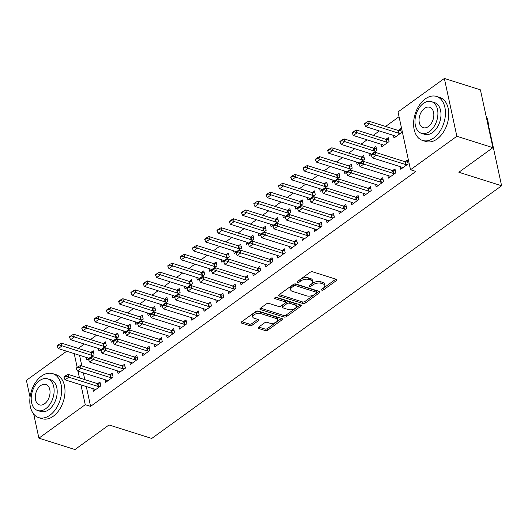 <?xml version="1.0" encoding="UTF-8"?>
<svg xmlns="http://www.w3.org/2000/svg" width="528" height="528" viewBox="0 0 528 528"><rect width="100%" height="100%" fill="white"/><g stroke="black" fill="none" stroke-linecap="round" stroke-linejoin="round"><path stroke-width="0.79" d="M321.809 290.149A1.267 0.634 167.8 0 0 323.572 289.832L336.389 280.573A1.815 0.904 167.8 0 0 336.851 279.774A1.815 0.904 167.8 0 0 336.283 279.286L312.688 271.834A1.815 0.904 167.8 0 0 310.174 272.29L297.35 281.549A1.267 0.634 167.8 0 0 297.033 282.104A1.267 0.634 167.8 0 0 297.422 282.447A1.267 0.634 167.8 0 0 299.185 282.13L300.848 280.929A5.801 2.897 167.8 0 1 308.9 279.464L310.867 280.091A5.801 2.897 167.8 0 1 312.675 281.648A5.801 2.897 167.8 0 1 311.203 284.203L309.54 285.397A1.267 0.634 167.8 0 0 309.223 285.958A1.267 0.634 167.8 0 0 309.613 286.301A1.267 0.634 167.8 0 0 311.375 285.978L313.038 284.783A5.801 2.897 167.8 0 1 321.09 283.318L323.057 283.939A5.801 2.897 167.8 0 1 324.865 285.503A5.801 2.897 167.8 0 1 323.393 288.05L321.73 289.252A1.267 0.634 167.8 0 0 321.413 289.813A1.267 0.634 167.8 0 0 321.809 290.149M322.76 288.506A1.267 0.634 167.8 0 0 323.228 288.268L335.854 279.147M298.379 280.804A1.267 0.634 167.8 0 0 298.848 280.566L300.511 279.365L300.848 280.929M310.57 284.658A1.267 0.634 167.8 0 0 311.038 284.42L312.701 283.219L313.038 284.783M258.548 327.195A1.815 0.904 167.8 0 0 258.093 327.994A1.815 0.904 167.8 0 0 258.654 328.482L265.274 330.574A1.815 0.904 167.8 0 0 267.795 330.119L282.031 319.836A1.815 0.904 167.8 0 0 282.493 319.037A1.815 0.904 167.8 0 0 281.926 318.549L258.331 311.091A1.815 0.904 167.8 0 0 255.816 311.553L241.573 321.836A1.815 0.904 167.8 0 0 241.118 322.634A1.815 0.904 167.8 0 0 241.679 323.123L249.678 325.644A1.815 0.904 167.8 0 0 252.193 325.189L258.284 320.786A1.815 0.904 167.8 0 0 258.746 319.994A1.815 0.904 167.8 0 0 258.185 319.506L254.219 318.252A4.851 2.422 167.8 0 1 252.707 316.945A4.851 2.422 167.8 0 1 255.301 314.061A4.851 2.422 167.8 0 1 260.674 313.586L276.203 318.496A4.851 2.422 167.8 0 1 277.715 319.803A4.851 2.422 167.8 0 1 275.128 322.681A4.851 2.422 167.8 0 1 269.749 323.156L267.161 322.337A1.815 0.904 167.8 0 0 264.647 322.799L258.548 327.195M86.302 386.549L90.585 406.369L415.859 171.435L410.513 169.745L398.013 111.923L444.358 78.454L456.859 136.277L410.513 169.745M90.585 406.369L85.246 404.686L38.9 438.161L33.7 414.084M444.358 78.454L480.414 89.839L492.914 147.668L458.865 172.26L501.6 185.764L151.747 438.458L109.012 424.954L74.956 449.546L38.9 438.161M492.914 147.668L456.859 136.277M302.801 303.468A1.815 0.904 167.8 0 0 305.316 303.013L319.559 292.73A1.815 0.904 167.8 0 0 320.014 291.931A1.815 0.904 167.8 0 0 319.453 291.443L295.858 283.991A1.815 0.904 167.8 0 0 293.337 284.447L279.101 294.73A1.815 0.904 167.8 0 0 278.639 295.528A1.815 0.904 167.8 0 0 279.206 296.017L302.801 303.468L302.465 301.91A1.815 0.904 167.8 0 0 304.979 301.448L319.024 291.311M300.795 306.28L286.552 316.562A1.815 0.904 167.8 0 1 284.038 317.024L260.443 309.566A1.815 0.904 167.8 0 1 259.875 309.078A1.815 0.904 167.8 0 1 260.337 308.286L266.435 303.884A1.815 0.904 167.8 0 1 268.95 303.422L278.52 306.445A1.815 0.904 167.8 0 0 281.035 305.989L285.08 303.072A1.815 0.904 167.8 0 0 285.536 302.273A1.815 0.904 167.8 0 0 284.975 301.785L275.009 298.637A1.267 0.634 167.8 0 1 274.619 298.294A1.267 0.634 167.8 0 1 275.293 297.541A1.267 0.634 167.8 0 1 276.698 297.416L300.689 304.993A1.815 0.904 167.8 0 1 301.257 305.488A1.815 0.904 167.8 0 1 300.795 306.28L300.505 304.94M501.6 185.764L489.1 127.934L488.618 127.789M105.158 379.744L105.719 382.345L113.091 377.018L112.246 373.111L109.916 374.794M98.399 348.487L98.96 351.087L106.333 345.761L105.488 341.854L103.158 343.537M129.743 361.984L130.304 364.584L137.676 359.258L136.831 355.351L134.501 357.04M122.984 330.726L123.545 333.333L130.918 328L130.073 324.1L127.743 325.783M154.328 344.23L154.889 346.83L162.268 341.504L161.423 337.597L159.086 339.28M147.569 312.972L148.13 315.572L155.509 310.246L154.664 306.339L152.328 308.022M178.913 326.469L179.474 329.069L186.853 323.743L186.008 319.836L183.671 321.519M172.154 295.211L172.715 297.812L180.094 292.486L179.249 288.578L176.913 290.268M203.498 308.708L204.059 311.315L211.438 305.989L210.593 302.082L208.256 303.765M196.739 277.457L197.3 280.058L204.679 274.732L203.834 270.824L201.498 272.507M228.083 290.954L228.644 293.555L236.023 288.229L235.178 284.321L232.848 286.004M221.324 259.697L221.885 262.297L229.264 256.971L228.419 253.064L226.09 254.747M252.668 273.194L253.229 275.801L260.608 270.468L259.763 266.561L257.433 268.25M245.909 241.943L246.477 244.543L253.849 239.217L253.004 235.31L250.675 236.993M277.253 255.44L277.82 258.04L285.193 252.714L284.348 248.807L282.018 250.49M270.494 224.182L271.062 226.783L278.434 221.456L277.589 217.549L275.26 219.232M301.838 237.679L302.405 240.28L309.778 234.953L308.933 231.046L306.603 232.729M295.086 206.422L295.647 209.029L303.019 203.696L302.174 199.789L299.845 201.478M326.429 219.925L326.99 222.526L334.363 217.199L333.518 213.292L331.188 214.975M319.671 188.668L320.232 191.268L327.604 185.942L326.759 182.035L324.43 183.718M351.014 202.165L351.575 204.765L358.948 199.439L358.109 195.532L355.773 197.215M344.256 170.907L344.817 173.507L352.196 168.181L351.351 164.274L349.015 165.964M375.599 184.404L376.16 187.011L383.539 181.678L382.694 177.771L380.358 179.461M368.841 153.153L369.402 155.753L376.781 150.427L375.936 146.52L373.6 148.203M400.184 166.65L400.745 169.25L408.124 163.924L407.279 160.017L404.943 161.7M393.426 135.392L393.987 137.993L401.366 132.667L400.521 128.759L398.185 130.442M79.543 355.291L81.847 365.93M83.338 372.854L84.803 379.625M399.049 116.721L385.565 126.463M379.355 130.951L373.276 135.34M367.059 139.828L360.98 144.217M354.77 148.705L348.691 153.1M342.474 157.582L336.395 161.977M330.185 166.465L324.106 170.854M317.889 175.342L311.81 179.731M305.6 184.219L299.515 188.615M293.304 193.103L287.225 197.492M281.015 201.98L274.93 206.369M268.719 210.857L262.64 215.252M256.423 219.734L250.345 224.129M244.134 228.617L238.055 233.006M231.838 237.494L225.76 241.883M219.549 246.371L213.464 250.767M207.253 255.255L201.175 259.644M194.964 264.132L188.879 268.521M182.668 273.009L176.59 277.405M170.379 281.886L164.294 286.282M158.083 290.77L152.005 295.159M145.787 299.647L139.709 304.036M133.498 308.524L127.42 312.919M121.202 317.407L115.124 321.796M108.913 326.284L102.828 330.673M96.617 335.161L90.539 339.557M84.328 344.038L78.243 348.434M381.137 144.269L381.698 146.876L389.07 141.544L388.225 137.636L385.895 139.326M387.889 175.527L388.456 178.127L395.828 172.801L394.984 168.894L392.654 170.577M356.545 162.03L357.113 164.63L364.485 159.304L363.64 155.397L361.31 157.08M363.304 193.288L363.871 195.888L371.243 190.562L370.399 186.655L368.069 188.338M331.96 179.791L332.521 182.391L339.9 177.065L339.055 173.158L336.725 174.841M338.719 211.042L339.28 213.649L346.658 208.316L345.814 204.409L343.484 206.098M307.375 197.545L307.936 200.145L315.315 194.819L314.47 190.912L312.14 192.595M314.134 228.802L314.695 231.403L322.073 226.076L321.229 222.169L318.892 223.852M282.79 215.305L283.351 217.906L290.73 212.579L289.885 208.672L287.549 210.355M289.549 246.556L290.11 249.163L297.488 243.83L296.644 239.93L294.307 241.613M258.205 233.059L258.766 235.66L266.145 230.333L265.3 226.426L262.964 228.116M264.964 264.317L265.525 266.917L272.903 261.591L272.059 257.684L269.722 259.367M233.62 250.82L234.181 253.42L241.56 248.094L240.715 244.187L238.379 245.87M240.379 282.077L240.94 284.678L248.312 279.352L247.467 275.444L245.137 277.127M209.035 268.574L209.596 271.181L216.968 265.848L216.124 261.941L213.794 263.63M215.794 299.831L216.355 302.432L223.727 297.106L222.882 293.198L220.552 294.881M184.45 286.334L185.011 288.935L192.383 283.609L191.539 279.701L189.209 281.384M191.202 317.592L191.77 320.192L199.142 314.866L198.297 310.959L195.967 312.642M159.859 304.095L160.426 306.695L167.798 301.369L166.954 297.462L164.624 299.145M166.617 335.346L167.185 337.953L174.557 332.62L173.712 328.713L171.382 330.403M135.274 321.849L135.841 324.449L143.213 319.123L142.369 315.216L140.039 316.899M142.032 353.107L142.593 355.707L149.972 350.381L149.127 346.474L146.797 348.157M110.689 339.61L111.25 342.21L118.628 336.884L117.784 332.977L115.454 334.66M117.447 370.867L118.008 373.468L125.387 368.141L124.542 364.234L122.206 365.917M86.104 357.364L86.665 359.971L94.043 354.638L93.199 350.731L90.862 352.42M92.862 388.621L93.423 391.222L100.802 385.895L99.957 381.988L97.621 383.671M74.204 353.608L77.187 367.396M77.999 371.164L79.464 377.942M80.962 384.859L85.246 404.686M30.05 397.208L26.4 380.332L66.693 351.232M324.865 285.503L324.529 283.939A5.801 2.897 167.8 0 0 322.72 282.374L323.057 283.939M312.701 283.219A5.801 2.897 167.8 0 1 320.753 281.754L322.72 282.374M312.675 281.648L312.338 280.091A5.801 2.897 167.8 0 0 310.53 278.527L310.867 280.091M300.511 279.365A5.801 2.897 167.8 0 1 308.563 277.906L310.53 278.527M279.299 294.591L302.465 301.91M316.391 293.106A1.267 0.634 167.8 0 0 316.714 292.552A1.267 0.634 167.8 0 0 316.318 292.208L295.607 285.668A1.267 0.634 167.8 0 0 293.845 285.985L292.096 287.252A5.801 2.897 167.8 0 0 290.624 289.799A5.801 2.897 167.8 0 0 292.433 291.364L306.59 295.838A5.801 2.897 167.8 0 0 314.642 294.373L316.391 293.106M316.714 292.552L316.378 290.987A1.267 0.634 167.8 0 0 315.982 290.644L316.318 292.208M290.624 289.799L290.288 288.235A5.801 2.897 167.8 0 1 291.76 285.688L293.509 284.42A1.267 0.634 167.8 0 1 295.271 284.104L315.982 290.644M300.26 304.861L286.216 315.005L286.552 316.562M260.535 308.141L283.701 315.46A1.815 0.904 167.8 0 0 286.216 315.005M285.536 302.273L285.199 300.709A1.815 0.904 167.8 0 0 284.638 300.221L275.728 297.409M288.446 309.586A4.851 2.422 167.8 0 0 293.825 309.111A4.851 2.422 167.8 0 0 296.413 306.227A4.851 2.422 167.8 0 0 294.901 304.92L289.43 303.191A1.815 0.904 167.8 0 0 286.915 303.653L282.869 306.57A1.815 0.904 167.8 0 0 282.407 307.369A1.815 0.904 167.8 0 0 282.975 307.857L288.446 309.586M296.413 306.227L296.076 304.663A4.851 2.422 167.8 0 0 294.565 303.356L294.901 304.92M282.407 307.369L282.071 305.804A1.815 0.904 167.8 0 1 282.533 305.006L286.579 302.089A1.815 0.904 167.8 0 1 289.093 301.633L294.565 303.356M277.715 319.803L277.378 318.239A4.851 2.422 167.8 0 0 275.867 316.932L276.203 318.496M252.707 316.945L252.371 315.381A4.851 2.422 167.8 0 1 254.958 312.497A4.851 2.422 167.8 0 1 260.337 312.022L275.867 316.932M241.771 321.691L249.335 324.086A1.815 0.904 167.8 0 0 251.856 323.624L257.75 319.367M258.746 327.056L264.937 329.01A1.815 0.904 167.8 0 0 267.452 328.555L281.497 318.41M400.937 130.7L398.561 130.508A1.848 0.924 -12.2 0 1 398.099 130.423L368.722 121.136L369.329 123.948L365.64 126.614L395.023 135.894A1.848 0.924 -12.2 0 1 395.366 136.066L396 136.541M366.313 122.43L364.472 123.757L364.571 124.225L366.419 122.899L366.313 122.43L368.722 121.136M400.33 133.412L399.168 133.32A1.848 0.924 -12.2 0 1 398.706 133.234L366.419 122.899M365.64 126.614L364.571 124.225M373.177 154.15L373.072 153.681L371.23 155.014L371.329 155.483L373.177 154.15L376.088 155.206L375.481 152.394L404.857 161.674A1.848 0.924 167.8 0 0 405.319 161.759L407.695 161.957M402.758 167.798L402.125 167.323A1.848 0.924 167.8 0 0 401.775 167.152L372.398 157.872L376.088 155.206L405.464 164.492A1.848 0.924 167.8 0 0 405.926 164.578L407.088 164.67M371.329 155.483L372.398 157.872M375.481 152.394L373.072 153.681M388.648 139.577L386.272 139.385A1.848 0.924 -12.2 0 1 385.81 139.3L356.426 130.02L357.034 132.832L353.351 135.491L382.727 144.778A1.848 0.924 -12.2 0 1 383.077 144.943L383.711 145.418M354.024 131.307L352.176 132.64L352.282 133.109L354.123 131.776L354.024 131.307L356.426 130.02M388.04 142.289L386.879 142.197A1.848 0.924 -12.2 0 1 386.417 142.111L354.123 131.776M353.351 135.491L352.282 133.109M376.352 148.454L373.976 148.262A1.848 0.924 -12.2 0 1 373.514 148.177L344.137 138.897L344.744 141.709L341.055 144.375L370.432 153.655A1.848 0.924 -12.2 0 1 370.781 153.826L371.415 154.295M341.728 140.184L339.887 141.517L339.986 141.986L341.834 140.653L341.728 140.184L344.137 138.897M375.745 151.173L374.583 151.074A1.848 0.924 -12.2 0 1 374.121 150.988L341.834 140.653M341.055 144.375L339.986 141.986M360.881 163.033L360.782 162.565L358.934 163.891L359.04 164.366L360.881 163.033L363.792 164.089L363.185 161.271L392.568 170.557A1.848 0.924 167.8 0 0 393.03 170.643L395.406 170.834M390.469 176.675L389.829 176.2A1.848 0.924 167.8 0 0 389.486 176.029L360.103 166.749L363.792 164.089L393.175 173.369A1.848 0.924 167.8 0 0 393.637 173.455L394.799 173.547M359.04 164.366L360.103 166.749M363.185 161.271L360.782 162.565M348.592 171.91L348.487 171.442L346.645 172.775L346.744 173.243L348.592 171.91L351.503 172.966L350.889 170.155L380.272 179.434A1.848 0.924 167.8 0 0 380.734 179.52L383.11 179.711M378.173 185.552L377.54 185.077A1.848 0.924 167.8 0 0 377.19 184.912L347.813 175.626L351.503 172.966L380.879 182.246A1.848 0.924 167.8 0 0 381.341 182.332L382.503 182.424M346.744 173.243L347.813 175.626M350.889 170.155L348.487 171.442M425.291 98.901A23.08 15.041 -72.5 0 0 413.648 121.948A23.08 15.041 -72.5 0 0 422.565 140.448A23.08 15.041 -72.5 0 0 433.739 137.973A23.08 15.041 -72.5 0 0 445.388 114.932A23.08 15.041 -72.5 0 0 436.471 96.433A23.08 15.041 -72.5 0 0 425.291 98.901M422.565 140.448L425.905 141.497A23.08 15.041 -72.5 0 0 437.078 139.029A23.08 15.041 -72.5 0 0 448.721 115.982A23.08 15.041 -72.5 0 0 439.804 97.489L436.471 96.433M431.449 101.627L434.524 102.597A16.619 10.831 107.5 0 1 440.939 115.909A16.619 10.831 107.5 0 1 432.557 132.502A16.619 10.831 107.5 0 1 424.512 134.284L421.436 133.313A16.619 10.831 -72.5 0 0 429.488 131.531A16.619 10.831 -72.5 0 0 437.87 114.939A16.619 10.831 -72.5 0 0 431.449 101.627A16.619 10.831 -72.5 0 0 423.403 103.402A16.619 10.831 -72.5 0 0 415.021 119.995A16.619 10.831 -72.5 0 0 421.436 133.313M428.406 126.535A10.705 6.976 -72.5 0 0 433.805 115.843A10.705 6.976 -72.5 0 0 429.673 107.257A10.705 6.976 -72.5 0 0 424.486 108.405A10.705 6.976 -72.5 0 0 419.08 119.097A10.705 6.976 -72.5 0 0 423.218 127.677A10.705 6.976 -72.5 0 0 428.406 126.535M488.446 126.997A23.08 15.041 -72.5 0 0 488.393 124.648A23.08 15.041 -72.5 0 0 486.024 115.784M488.407 124.799A22.526 14.678 107.5 0 1 488.413 124.951A22.526 14.678 107.5 0 1 488.473 127.096M41.507 376.101A23.08 15.041 -72.5 0 0 29.865 399.148A23.08 15.041 -72.5 0 0 38.782 417.648A23.08 15.041 -72.5 0 0 49.955 415.173A23.08 15.041 -72.5 0 0 61.598 392.132A23.08 15.041 -72.5 0 0 52.681 373.633A23.08 15.041 -72.5 0 0 41.507 376.101M38.782 417.648L42.121 418.697A23.08 15.041 -72.5 0 0 53.295 416.229A23.08 15.041 -72.5 0 0 64.937 393.182A23.08 15.041 -72.5 0 0 56.021 374.689L52.681 373.633M47.665 378.827L50.734 379.797A16.619 10.831 107.5 0 1 57.156 393.109A16.619 10.831 107.5 0 1 48.774 409.702A16.619 10.831 107.5 0 1 40.729 411.484L37.653 410.513A16.619 10.831 -72.5 0 0 45.698 408.731A16.619 10.831 -72.5 0 0 54.087 392.139A16.619 10.831 -72.5 0 0 47.665 378.827A16.619 10.831 -72.5 0 0 39.62 380.602A16.619 10.831 -72.5 0 0 31.231 397.195A16.619 10.831 -72.5 0 0 37.653 410.513M44.623 403.735A10.705 6.976 -72.5 0 0 50.021 393.043A10.705 6.976 -72.5 0 0 45.883 384.457A10.705 6.976 -72.5 0 0 40.702 385.605A10.705 6.976 -72.5 0 0 35.297 396.297A10.705 6.976 -72.5 0 0 39.435 404.877A10.705 6.976 -72.5 0 0 44.623 403.735M364.063 157.337L361.687 157.139A1.848 0.924 -12.2 0 1 361.218 157.054L331.841 147.774L332.449 150.586L328.759 153.252L358.142 162.532A1.848 0.924 -12.2 0 1 358.486 162.703L359.126 163.178M329.439 149.061L327.591 150.394L327.697 150.863L329.538 149.536L329.439 149.061L331.841 147.774M363.455 160.05L362.294 159.958A1.848 0.924 -12.2 0 1 361.832 159.872L329.538 149.536M328.759 153.252L327.697 150.863M351.767 166.214L349.391 166.023A1.848 0.924 -12.2 0 1 348.929 165.937L319.546 156.651L320.159 159.469L316.47 162.129L345.847 171.415A1.848 0.924 -12.2 0 1 346.196 171.58L346.83 172.055M317.143 157.945L315.302 159.278L315.401 159.746L317.242 158.413L317.143 157.945L319.546 156.651M351.16 168.927L349.998 168.835A1.848 0.924 -12.2 0 1 349.536 168.749L317.242 158.413M316.47 162.129L315.401 159.746M336.296 180.787L336.197 180.319L334.349 181.652L334.455 182.12L336.296 180.787L339.207 181.843L338.6 179.032L367.976 188.311A1.848 0.924 167.8 0 0 368.438 188.397L370.821 188.588M365.884 194.436L365.244 193.961A1.848 0.924 167.8 0 0 364.901 193.789L335.518 184.51L339.207 181.843L368.59 191.123A1.848 0.924 167.8 0 0 369.052 191.209L370.214 191.308M334.455 182.12L335.518 184.51M338.6 179.032L336.197 180.319M324.001 189.671L323.902 189.202L322.06 190.529L322.159 190.997L324.001 189.671L326.918 190.72L326.304 187.909L355.687 197.195A1.848 0.924 167.8 0 0 356.149 197.281L358.525 197.472M353.588 203.313L352.955 202.838A1.848 0.924 167.8 0 0 352.605 202.666L323.228 193.387L326.918 190.72L356.294 200.006A1.848 0.924 167.8 0 0 356.756 200.092L357.918 200.185M322.159 190.997L323.228 193.387M326.304 187.909L323.902 189.202M339.478 175.091L337.095 174.9A1.848 0.924 -12.2 0 1 336.633 174.814L307.256 165.535L307.864 168.346L304.174 171.006L333.557 180.292A1.848 0.924 -12.2 0 1 333.901 180.464L334.541 180.932M304.854 166.822L303.006 168.155L303.112 168.623L304.953 167.29L304.854 166.822L307.256 165.535M338.87 177.811L337.709 177.712A1.848 0.924 -12.2 0 1 337.247 177.626L304.953 167.29M304.174 171.006L303.112 168.623M311.711 198.548L311.606 198.079L309.764 199.412L309.863 199.881L311.711 198.548L314.622 199.604L314.015 196.786L343.391 206.072A1.848 0.924 167.8 0 0 343.853 206.158L346.229 206.349M341.299 212.19L340.659 211.715A1.848 0.924 167.8 0 0 340.316 211.55L310.933 202.264L314.622 199.604L343.999 208.883A1.848 0.924 167.8 0 0 344.461 208.969L345.629 209.062M309.863 199.881L310.933 202.264M314.015 196.786L311.606 198.079M327.182 183.968L324.806 183.777A1.848 0.924 -12.2 0 1 324.344 183.691L294.961 174.412L295.568 177.223L291.885 179.89L321.262 189.169A1.848 0.924 -12.2 0 1 321.611 189.341L322.245 189.816M292.558 175.699L290.717 177.032L290.816 177.5L292.657 176.167L292.558 175.699L294.961 174.412M326.575 186.688L325.413 186.595A1.848 0.924 -12.2 0 1 324.951 186.509L292.657 176.167M291.885 179.89L290.816 177.5M299.416 207.425L299.317 206.956L297.475 208.289L297.574 208.758L299.416 207.425L302.326 208.481L301.719 205.669L331.102 214.949A1.848 0.924 167.8 0 0 331.564 215.035L333.94 215.226M329.003 221.067L328.37 220.598A1.848 0.924 167.8 0 0 328.02 220.427L298.643 211.147L302.326 208.481L331.709 217.76A1.848 0.924 167.8 0 0 332.171 217.846L333.333 217.945M297.574 208.758L298.643 211.147M301.719 205.669L299.317 206.956M314.886 192.852L312.51 192.661A1.848 0.924 -12.2 0 1 312.048 192.575L282.671 183.289L283.279 186.1L279.589 188.767L308.972 198.046A1.848 0.924 -12.2 0 1 309.316 198.218L309.949 198.693M280.262 184.582L278.421 185.909L278.52 186.377L280.368 185.051L280.262 184.582L282.671 183.289M314.285 195.565L313.117 195.472A1.848 0.924 -12.2 0 1 312.655 195.386L280.368 185.051M279.589 188.767L278.52 186.377M287.126 216.302L287.021 215.833L285.179 217.166L285.278 217.635L287.126 216.302L290.037 217.358L289.43 214.546L318.806 223.826A1.848 0.924 167.8 0 0 319.268 223.912L321.644 224.11M316.708 229.951L316.074 229.475A1.848 0.924 167.8 0 0 315.731 229.304L286.348 220.024L290.037 217.358L319.414 226.644A1.848 0.924 167.8 0 0 319.876 226.73L321.037 226.822M285.278 217.635L286.348 220.024M289.43 214.546L287.021 215.833M302.597 201.729L300.221 201.538A1.848 0.924 -12.2 0 1 299.759 201.452L270.376 192.172L270.983 194.984L267.3 197.644L296.677 206.93A1.848 0.924 -12.2 0 1 297.026 207.095L297.66 207.57M267.973 193.459L266.125 194.792L266.231 195.261L268.072 193.928L267.973 193.459L270.376 192.172M301.99 204.442L300.828 204.349A1.848 0.924 -12.2 0 1 300.366 204.263L268.072 193.928M267.3 197.644L266.231 195.261M274.831 225.185L274.732 224.717L272.884 226.05L272.989 226.519L274.831 225.185L277.741 226.241L277.134 223.423L306.517 232.709A1.848 0.924 167.8 0 0 306.979 232.795L309.355 232.987M304.418 238.828L303.785 238.352A1.848 0.924 167.8 0 0 303.435 238.181L274.058 228.901L277.741 226.241L307.124 235.521A1.848 0.924 167.8 0 0 307.586 235.607L308.748 235.699M272.989 226.519L274.058 228.901M277.134 223.423L274.732 224.717M290.301 210.606L287.925 210.415A1.848 0.924 -12.2 0 1 287.463 210.329L258.086 201.049L258.694 203.861L255.004 206.527L284.381 215.807A1.848 0.924 -12.2 0 1 284.731 215.978L285.364 216.454M255.677 202.336L253.836 203.669L253.935 204.138L255.783 202.805L255.677 202.336L258.086 201.049M289.694 213.325L288.532 213.226A1.848 0.924 -12.2 0 1 288.07 213.14L255.783 202.805M255.004 206.527L253.935 204.138M262.541 234.062L262.436 233.594L260.594 234.927L260.693 235.396L262.541 234.062L265.452 235.118L264.845 232.307L294.221 241.586A1.848 0.924 167.8 0 0 294.683 241.672L297.059 241.864M292.123 247.705L291.489 247.229A1.848 0.924 167.8 0 0 291.139 247.064L261.763 237.778L265.452 235.118L294.829 244.398A1.848 0.924 167.8 0 0 295.291 244.484L296.452 244.576M260.693 235.396L261.763 237.778M264.845 232.307L262.436 233.594M278.012 219.49L275.636 219.298A1.848 0.924 -12.2 0 1 275.174 219.206L245.791 209.926L246.398 212.738L242.708 215.404L272.092 224.684A1.848 0.924 -12.2 0 1 272.435 224.855L273.075 225.331M243.388 211.22L241.54 212.546L241.646 213.015L243.487 211.688L243.388 211.22L245.791 209.926M277.405 222.202L276.243 222.11A1.848 0.924 -12.2 0 1 275.781 222.024L243.487 211.688M242.708 215.404L241.646 213.015M250.246 242.939L250.147 242.471L248.299 243.804L248.404 244.273L250.246 242.939L253.156 243.995L252.549 241.184L281.926 250.463A1.848 0.924 167.8 0 0 282.394 250.549L284.77 250.741M279.833 256.588L279.193 256.113A1.848 0.924 167.8 0 0 278.85 255.941L249.467 246.662L253.156 243.995L282.539 253.275A1.848 0.924 167.8 0 0 283.001 253.367L284.163 253.46M248.404 244.273L249.467 246.662M252.549 241.184L250.147 242.471M265.716 228.367L263.34 228.175A1.848 0.924 -12.2 0 1 262.878 228.089L233.501 218.803L234.109 221.621L230.419 224.281L259.796 233.567A1.848 0.924 -12.2 0 1 260.146 233.732L260.779 234.208M231.092 220.097L229.251 221.43L229.35 221.899L231.198 220.565L231.092 220.097L233.501 218.803M265.109 231.079L263.947 230.987A1.848 0.924 -12.2 0 1 263.485 230.901L231.198 220.565M230.419 224.281L229.35 221.899M237.95 251.823L237.851 251.354L236.009 252.681L236.108 253.15L237.95 251.823L240.867 252.872L240.253 250.061L269.636 259.347A1.848 0.924 167.8 0 0 270.098 259.433L272.474 259.624M267.538 265.465L266.904 264.99A1.848 0.924 167.8 0 0 266.554 264.818L237.178 255.539L240.867 252.872L270.244 262.159A1.848 0.924 167.8 0 0 270.706 262.244L271.867 262.337M236.108 253.15L237.178 255.539M240.253 250.061L237.851 251.354M253.427 237.244L251.044 237.052A1.848 0.924 -12.2 0 1 250.582 236.966L221.206 227.687L221.813 230.498L218.123 233.165L247.507 242.444A1.848 0.924 -12.2 0 1 247.85 242.616L248.49 243.085M218.803 228.974L216.955 230.307L217.061 230.776L218.902 229.442L218.803 228.974L221.206 227.687M252.82 239.963L251.658 239.864A1.848 0.924 -12.2 0 1 251.196 239.778L218.902 229.442M218.123 233.165L217.061 230.776M225.661 260.7L225.562 260.231L223.714 261.565L223.819 262.033L225.661 260.7L228.571 261.756L227.964 258.938L257.341 268.224A1.848 0.924 167.8 0 0 257.803 268.31L260.179 268.501M255.248 274.342L254.608 273.867A1.848 0.924 167.8 0 0 254.265 273.702L224.882 264.416L228.571 261.756L257.948 271.036A1.848 0.924 167.8 0 0 258.416 271.121L259.578 271.214M223.819 262.033L224.882 264.416M227.964 258.938L225.562 260.231M241.131 246.121L238.755 245.929A1.848 0.924 -12.2 0 1 238.293 245.843L208.91 236.564L209.524 239.375L205.834 242.042L235.211 251.321A1.848 0.924 -12.2 0 1 235.561 251.493L236.194 251.968M206.507 237.851L204.666 239.184L204.765 239.653L206.606 238.319L206.507 237.851L208.91 236.564M240.524 248.84L239.362 248.747A1.848 0.924 -12.2 0 1 238.9 248.662L206.606 238.319M205.834 242.042L204.765 239.653M213.365 269.577L213.266 269.108L211.424 270.442L211.523 270.91L213.365 269.577L216.275 270.633L215.668 267.821L245.051 277.101A1.848 0.924 167.8 0 0 245.513 277.187L247.889 277.378M242.953 283.219L242.319 282.751A1.848 0.924 167.8 0 0 241.969 282.579L212.593 273.299L216.275 270.633L245.659 279.913A1.848 0.924 167.8 0 0 246.121 279.998L247.282 280.097M211.523 270.91L212.593 273.299M215.668 267.821L213.266 269.108M228.835 255.004L226.459 254.813A1.848 0.924 -12.2 0 1 225.997 254.727L196.621 245.441L197.228 248.259L193.538 250.919L222.922 260.198A1.848 0.924 -12.2 0 1 223.265 260.37L223.905 260.845M194.218 246.734L192.37 248.061L192.469 248.536L194.317 247.203L194.218 246.734L196.621 245.441M228.235 257.717L227.073 257.624A1.848 0.924 -12.2 0 1 226.604 257.539L194.317 247.203M193.538 250.919L192.469 248.536M201.076 278.454L200.97 277.985L199.129 279.319L199.228 279.787L201.076 278.454L203.986 279.51L203.379 276.698L232.756 285.978A1.848 0.924 167.8 0 0 233.218 286.064L235.594 286.262M230.657 292.103L230.023 291.628A1.848 0.924 167.8 0 0 229.68 291.456L200.297 282.176L203.986 279.51L233.363 288.796A1.848 0.924 167.8 0 0 233.825 288.882L234.986 288.974M199.228 279.787L200.297 282.176M203.379 276.698L200.97 277.985M216.546 263.881L214.17 263.69A1.848 0.924 -12.2 0 1 213.708 263.604L184.325 254.324L184.932 257.136L181.249 259.796L210.626 269.082A1.848 0.924 -12.2 0 1 210.976 269.247L211.609 269.722M181.922 255.611L180.081 256.945L180.18 257.413L182.021 256.08L181.922 255.611L184.325 254.324M215.939 266.594L214.777 266.501A1.848 0.924 -12.2 0 1 214.315 266.416L182.021 256.08M181.249 259.796L180.18 257.413M188.78 287.338L188.681 286.869L186.833 288.202L186.938 288.671L188.78 287.338L191.69 288.394L191.083 285.575L220.466 294.862A1.848 0.924 167.8 0 0 220.928 294.947L223.304 295.139M218.368 300.98L217.734 300.505A1.848 0.924 167.8 0 0 217.384 300.333L188.008 291.053L191.69 288.394L221.074 297.673A1.848 0.924 167.8 0 0 221.536 297.759L222.697 297.851M186.938 288.671L188.008 291.053M191.083 285.575L188.681 286.869M204.25 272.758L201.874 272.567A1.848 0.924 -12.2 0 1 201.412 272.481L172.036 263.201L172.643 266.013L168.953 268.679L198.337 277.959A1.848 0.924 -12.2 0 1 198.68 278.131L199.313 278.606M169.627 264.488L167.785 265.822L167.884 266.29L169.732 264.957L169.627 264.488L172.036 263.201M203.643 275.477L202.481 275.378A1.848 0.924 -12.2 0 1 202.019 275.293L169.732 264.957M168.953 268.679L167.884 266.29M176.491 296.215L176.385 295.746L174.544 297.079L174.643 297.548L176.491 296.215L179.401 297.271L178.794 294.459L208.171 303.739A1.848 0.924 167.8 0 0 208.633 303.824L211.009 304.016M206.072 309.857L205.438 309.382A1.848 0.924 167.8 0 0 205.088 309.217L175.712 299.93L179.401 297.271L208.778 306.55A1.848 0.924 167.8 0 0 209.24 306.636L210.401 306.728M174.643 297.548L175.712 299.93M178.794 294.459L176.385 295.746M191.961 281.642L189.585 281.45A1.848 0.924 -12.2 0 1 189.123 281.358L159.74 272.078L160.347 274.89L156.664 277.556L186.041 286.836A1.848 0.924 -12.2 0 1 186.391 287.008L187.024 287.483M157.337 273.372L155.489 274.699L155.595 275.167L157.436 273.841L157.337 273.372L159.74 272.078M191.354 284.354L190.192 284.262A1.848 0.924 -12.2 0 1 189.73 284.176L157.436 273.841M156.664 277.556L155.595 275.167M164.195 305.092L164.096 304.623L162.248 305.956L162.353 306.425L164.195 305.092L167.105 306.148L166.498 303.336L195.881 312.616A1.848 0.924 167.8 0 0 196.343 312.701L198.719 312.893M193.783 318.74L193.142 318.265A1.848 0.924 167.8 0 0 192.799 318.094L163.416 308.814L167.105 306.148L196.489 315.427A1.848 0.924 167.8 0 0 196.951 315.52L198.112 315.612M162.353 306.425L163.416 308.814M166.498 303.336L164.096 304.623M179.665 290.519L177.289 290.327A1.848 0.924 -12.2 0 1 176.827 290.242L147.451 280.955L148.058 283.774L144.368 286.433L173.745 295.72A1.848 0.924 -12.2 0 1 174.095 295.885L174.728 296.36M145.042 282.249L143.2 283.582L143.299 284.051L145.147 282.718L145.042 282.249L147.451 280.955M179.058 293.231L177.896 293.139A1.848 0.924 -12.2 0 1 177.434 293.053L145.147 282.718M144.368 286.433L143.299 284.051M151.906 313.975L151.8 313.507L149.959 314.833L150.058 315.302L151.906 313.975L154.816 315.025L154.209 312.213L183.586 321.499A1.848 0.924 167.8 0 0 184.048 321.585L186.424 321.776M181.487 327.617L180.853 327.142A1.848 0.924 167.8 0 0 180.503 326.971L151.127 317.691L154.816 315.025L184.193 324.311A1.848 0.924 167.8 0 0 184.655 324.397L185.816 324.489M150.058 315.302L151.127 317.691M154.209 312.213L151.8 313.507M167.376 299.396L165 299.204A1.848 0.924 -12.2 0 1 164.531 299.119L135.155 289.839L135.762 292.651L132.073 295.317L161.456 304.597A1.848 0.924 -12.2 0 1 161.799 304.768L162.439 305.237M132.752 291.126L130.904 292.459L131.01 292.928L132.851 291.595L132.752 291.126L135.155 289.839M166.769 302.115L165.607 302.016A1.848 0.924 -12.2 0 1 165.145 301.93L132.851 291.595M132.073 295.317L131.01 292.928M139.61 322.852L139.511 322.384L137.663 323.717L137.768 324.185L139.61 322.852L142.52 323.908L141.913 321.097L171.29 330.376A1.848 0.924 167.8 0 0 171.752 330.462L174.134 330.653M169.198 336.494L168.557 336.019A1.848 0.924 167.8 0 0 168.214 335.854L138.831 326.568L142.52 323.908L171.904 333.188A1.848 0.924 167.8 0 0 172.366 333.274L173.527 333.366M137.768 324.185L138.831 326.568M141.913 321.097L139.511 322.384M155.08 308.279L152.704 308.081A1.848 0.924 -12.2 0 1 152.242 307.996L122.859 298.716L123.473 301.528L119.783 304.194L149.16 313.474A1.848 0.924 -12.2 0 1 149.51 313.645L150.143 314.12M120.457 300.003L118.615 301.336L118.714 301.805L120.562 300.472L120.457 300.003L122.859 298.716M154.473 310.992L153.311 310.9A1.848 0.924 -12.2 0 1 152.849 310.814L120.562 300.472M119.783 304.194L118.714 301.805M127.314 331.729L127.215 331.261L125.374 332.594L125.473 333.062L127.314 331.729L130.231 332.785L129.617 329.974L159.001 339.253A1.848 0.924 167.8 0 0 159.463 339.339L161.839 339.53M156.902 345.371L156.268 344.903A1.848 0.924 167.8 0 0 155.918 344.731L126.542 335.452L130.231 332.785L159.608 342.065A1.848 0.924 167.8 0 0 160.07 342.151L161.231 342.25M125.473 333.062L126.542 335.452M129.617 329.974L127.215 331.261M142.791 317.156L140.408 316.965A1.848 0.924 -12.2 0 1 139.946 316.879L110.57 307.593L111.177 310.411L107.488 313.071L136.871 322.351A1.848 0.924 -12.2 0 1 137.214 322.522L137.854 322.997M108.167 308.887L106.319 310.22L106.425 310.688L108.266 309.355L108.167 308.887L110.57 307.593M142.184 319.869L141.022 319.777A1.848 0.924 -12.2 0 1 140.56 319.691L108.266 309.355M107.488 313.071L106.425 310.688M115.025 340.613L114.919 340.138L113.078 341.471L113.177 341.939L115.025 340.613L117.935 341.662L117.328 338.851L146.705 348.13A1.848 0.924 167.8 0 0 147.167 348.216L149.543 348.414M144.613 354.255L143.972 353.78A1.848 0.924 167.8 0 0 143.629 353.608L114.246 344.329L117.935 341.662L147.312 350.948A1.848 0.924 167.8 0 0 147.781 351.034L148.942 351.127M113.177 341.939L114.246 344.329M117.328 338.851L114.919 340.138M130.495 326.033L128.119 325.842A1.848 0.924 -12.2 0 1 127.657 325.756L98.274 316.477L98.888 319.288L95.198 321.948L124.575 331.234A1.848 0.924 -12.2 0 1 124.925 331.399L125.558 331.874M95.872 317.764L94.03 319.097L94.129 319.565L95.971 318.232L95.872 317.764L98.274 316.477M129.888 328.746L128.726 328.654A1.848 0.924 -12.2 0 1 128.264 328.568L95.971 318.232M95.198 321.948L94.129 319.565M102.729 349.49L102.63 349.021L100.789 350.354L100.888 350.823L102.729 349.49L105.64 350.546L105.032 347.728L134.416 357.014A1.848 0.924 167.8 0 0 134.878 357.1L137.254 357.291M132.317 363.132L131.683 362.657A1.848 0.924 167.8 0 0 131.333 362.492L101.957 353.206L105.64 350.546L135.023 359.825A1.848 0.924 167.8 0 0 135.485 359.911L136.646 360.004M100.888 350.823L101.957 353.206M105.032 347.728L102.63 349.021M118.199 334.91L115.823 334.719A1.848 0.924 -12.2 0 1 115.361 334.633L85.985 325.354L86.592 328.165L82.903 330.832L112.286 340.111A1.848 0.924 -12.2 0 1 112.629 340.283L113.269 340.758M83.576 326.641L81.734 327.974L81.833 328.442L83.681 327.109L83.576 326.641L85.985 325.354M117.599 337.63L116.431 337.531A1.848 0.924 -12.2 0 1 115.969 337.445L83.681 327.109M82.903 330.832L81.833 328.442M90.44 358.367L90.334 357.898L88.493 359.231L88.592 359.7L90.44 358.367L93.35 359.423L92.743 356.611L122.12 365.891A1.848 0.924 167.8 0 0 122.582 365.977L124.958 366.168M120.021 372.009L119.387 371.54A1.848 0.924 167.8 0 0 119.044 371.369L89.661 362.083L93.35 359.423L122.727 368.702A1.848 0.924 167.8 0 0 123.189 368.788L124.351 368.887M88.592 359.7L89.661 362.083M92.743 356.611L90.334 357.898M105.91 343.794L103.534 343.603A1.848 0.924 -12.2 0 1 103.072 343.517L73.689 334.231L74.296 337.042L70.613 339.709L99.99 348.988A1.848 0.924 -12.2 0 1 100.34 349.16L100.973 349.635M71.287 335.524L69.445 336.851L69.544 337.319L71.386 335.993L71.287 335.524L73.689 334.231M105.303 346.507L104.141 346.414A1.848 0.924 -12.2 0 1 103.679 346.328L71.386 335.993M70.613 339.709L69.544 337.319M78.144 367.244L78.045 366.775L76.197 368.108L76.303 368.577L78.144 367.244L81.055 368.3L80.447 365.488L109.831 374.768A1.848 0.924 167.8 0 0 110.293 374.854L112.669 375.045M107.732 380.893L107.098 380.417A1.848 0.924 167.8 0 0 106.748 380.246L77.372 370.966L81.055 368.3L110.438 377.586A1.848 0.924 167.8 0 0 110.9 377.672L112.061 377.764M76.303 368.577L77.372 370.966M80.447 365.488L78.045 366.775M93.614 352.671L91.238 352.48A1.848 0.924 -12.2 0 1 90.776 352.394L61.4 343.108L62.007 345.926L58.318 348.586L87.701 357.872A1.848 0.924 -12.2 0 1 88.044 358.037L88.678 358.512M58.991 344.401L57.149 345.734L57.248 346.203L59.096 344.87L58.991 344.401L61.4 343.108M93.007 355.384L91.846 355.291A1.848 0.924 -12.2 0 1 91.384 355.205L59.096 344.87M58.318 348.586L57.248 346.203M65.855 376.127L65.749 375.659L63.908 376.985L64.007 377.454L65.855 376.127L68.765 377.177L68.158 374.365L97.535 383.651A1.848 0.924 167.8 0 0 97.997 383.737L100.373 383.929M95.436 389.77L94.802 389.294A1.848 0.924 167.8 0 0 94.453 389.123L65.076 379.843L68.765 377.177L98.142 386.463A1.848 0.924 167.8 0 0 98.604 386.549L99.766 386.641M64.007 377.454L65.076 379.843M68.158 374.365L65.749 375.659M323.228 288.268L323.572 289.832M298.848 280.566L299.185 282.13M311.038 284.42L311.375 285.978M320.753 281.754L321.09 283.318M308.563 277.906L308.9 279.464M336.098 279.226L336.389 280.573M278.956 294.848L279.206 296.017M319.268 291.383L319.559 292.73M304.979 301.448L305.316 303.013M295.271 284.104L295.607 285.668M293.509 284.42L293.845 285.985M291.76 285.688L292.096 287.252M283.701 315.46L284.038 317.024M260.192 308.405L260.443 309.566M284.638 300.221L284.975 301.785M274.837 297.818L275.009 298.637M289.093 301.633L289.43 303.191M286.579 302.089L286.915 303.653M282.533 305.006L282.869 306.57M260.337 312.022L260.674 313.586M257.994 319.447L258.284 320.786M251.856 323.624L252.193 325.189M249.335 324.086L249.678 325.644M241.428 321.955L241.679 323.123M281.741 318.49L282.031 319.836M267.452 328.555L267.795 330.119M264.937 329.01L265.274 330.574M258.403 327.314L258.654 328.482M398.099 130.423L398.706 133.234M398.561 130.508L399.168 133.32M405.926 164.578L405.319 161.759M405.464 164.492L404.857 161.674M385.81 139.3L386.417 142.111M386.272 139.385L386.879 142.197M373.514 148.177L374.121 150.988M373.976 148.262L374.583 151.074M393.637 173.455L393.03 170.643M393.175 173.369L392.568 170.557M381.341 182.332L380.734 179.52M380.879 182.246L380.272 179.434M361.218 157.054L361.832 159.872M361.687 157.139L362.294 159.958M348.929 165.937L349.536 168.749M349.391 166.023L349.998 168.835M369.052 191.209L368.438 188.397M368.59 191.123L367.976 188.311M356.756 200.092L356.149 197.281M356.294 200.006L355.687 197.195M336.633 174.814L337.247 177.626M337.095 174.9L337.709 177.712M344.461 208.969L343.853 206.158M343.999 208.883L343.391 206.072M324.344 183.691L324.951 186.509M324.806 183.777L325.413 186.595M332.171 217.846L331.564 215.035M331.709 217.76L331.102 214.949M312.048 192.575L312.655 195.386M312.51 192.661L313.117 195.472M319.876 226.73L319.268 223.912M319.414 226.644L318.806 223.826M299.759 201.452L300.366 204.263M300.221 201.538L300.828 204.349M307.586 235.607L306.979 232.795M307.124 235.521L306.517 232.709M287.463 210.329L288.07 213.14M287.925 210.415L288.532 213.226M295.291 244.484L294.683 241.672M294.829 244.398L294.221 241.586M275.174 219.206L275.781 222.024M275.636 219.298L276.243 222.11M283.001 253.367L282.394 250.549M282.539 253.275L281.926 250.463M262.878 228.089L263.485 230.901M263.34 228.175L263.947 230.987M270.706 262.244L270.098 259.433M270.244 262.159L269.636 259.347M250.582 236.966L251.196 239.778M251.044 237.052L251.658 239.864M258.416 271.121L257.803 268.31M257.948 271.036L257.341 268.224M238.293 245.843L238.9 248.662M238.755 245.929L239.362 248.747M246.121 279.998L245.513 277.187M245.659 279.913L245.051 277.101M225.997 254.727L226.604 257.539M226.459 254.813L227.073 257.624M233.825 288.882L233.218 286.064M233.363 288.796L232.756 285.978M213.708 263.604L214.315 266.416M214.17 263.69L214.777 266.501M221.536 297.759L220.928 294.947M221.074 297.673L220.466 294.862M201.412 272.481L202.019 275.293M201.874 272.567L202.481 275.378M209.24 306.636L208.633 303.824M208.778 306.55L208.171 303.739M189.123 281.358L189.73 284.176M189.585 281.45L190.192 284.262M196.951 315.52L196.343 312.701M196.489 315.427L195.881 312.616M176.827 290.242L177.434 293.053M177.289 290.327L177.896 293.139M184.655 324.397L184.048 321.585M184.193 324.311L183.586 321.499M164.531 299.119L165.145 301.93M165 299.204L165.607 302.016M172.366 333.274L171.752 330.462M171.904 333.188L171.29 330.376M152.242 307.996L152.849 310.814M152.704 308.081L153.311 310.9M160.07 342.151L159.463 339.339M159.608 342.065L159.001 339.253M139.946 316.879L140.56 319.691M140.408 316.965L141.022 319.777M147.781 351.034L147.167 348.216M147.312 350.948L146.705 348.13M127.657 325.756L128.264 328.568M128.119 325.842L128.726 328.654M135.485 359.911L134.878 357.1M135.023 359.825L134.416 357.014M115.361 334.633L115.969 337.445M115.823 334.719L116.431 337.531M123.189 368.788L122.582 365.977M122.727 368.702L122.12 365.891M103.072 343.517L103.679 346.328M103.534 343.603L104.141 346.414M110.9 377.672L110.293 374.854M110.438 377.586L109.831 374.768M90.776 352.394L91.384 355.205M91.238 352.48L91.846 355.291M98.604 386.549L97.997 383.737M98.142 386.463L97.535 383.651"/></g></svg>

